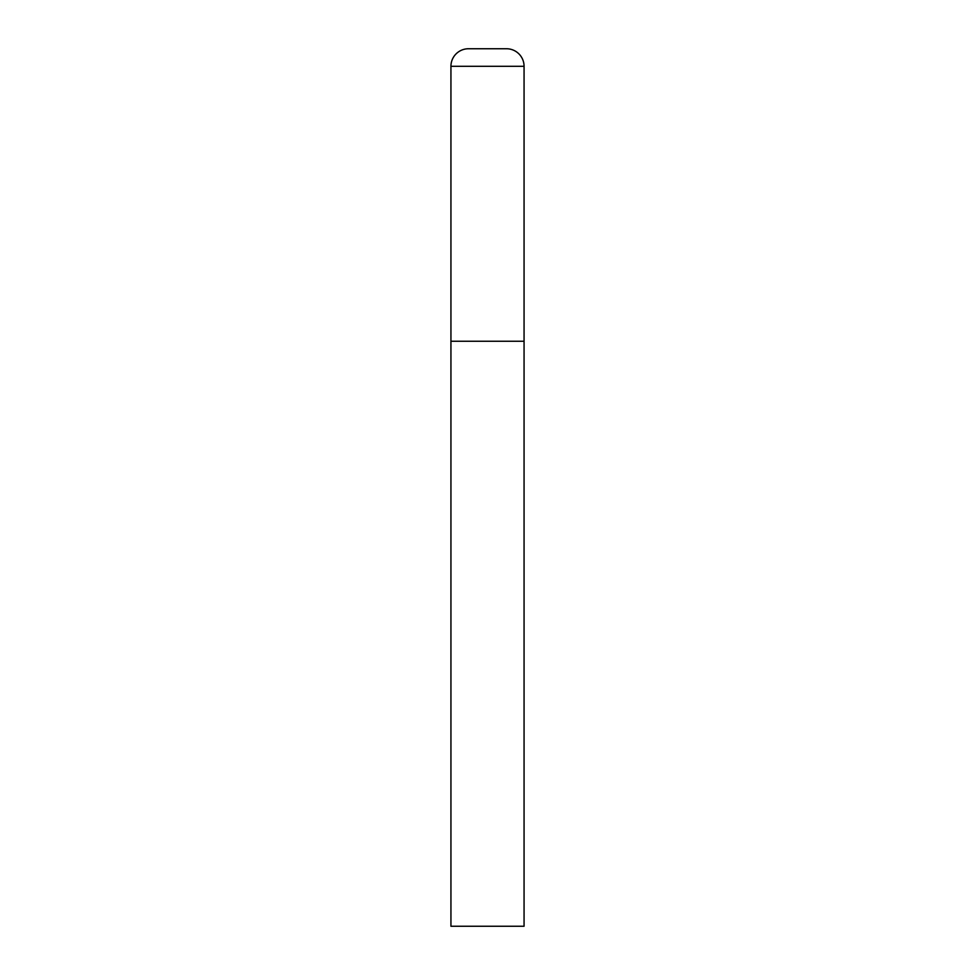 <?xml version="1.0" encoding="UTF-8"?>
<svg xmlns="http://www.w3.org/2000/svg" width="975" height="975" viewBox="0 0 975 975"><rect width="100%" height="100%" fill="white"/><g stroke="black" fill="none" stroke-linecap="round" stroke-linejoin="round"><path stroke-width="1.46" d="M450.938 66.3L450.938 926.25L524.062 926.25L524.062 341.25L450.938 341.25L524.062 341.25L524.062 66.3A17.55 17.55 0 0 0 506.513 48.75L468.487 48.75A17.55 17.55 0 0 0 450.938 66.3L524.062 66.3"/></g></svg>
